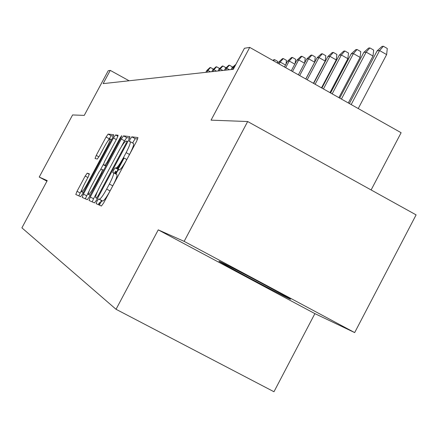 <?xml version="1.0" encoding="UTF-8"?>
<svg xmlns="http://www.w3.org/2000/svg" width="438" height="438" viewBox="0 0 438 438"><rect width="100%" height="100%" fill="white"/><g stroke="black" fill="none" stroke-linecap="round" stroke-linejoin="round"><path stroke-width="0.66" d="M97.017 201.141L96.108 203.637L101.413 206.019L103.746 202.805L136.722 141.047L137.954 137.559L131.794 136.837L130.157 139.12L129.303 141.501L130.075 141.611C130.831 142.405 129.511 146.084 126.133 152.638L123.434 157.696C119.864 164.151 117.379 167.606 115.977 168.05L115.216 167.858L113.606 170.097L112.725 172.534L113.447 172.736C114.126 173.667 112.769 177.428 109.369 184.02L106.664 189.09C103.144 195.468 100.702 198.857 99.338 199.252L98.599 198.945L97.017 201.141M113.541 172.786L116.82 174.554C117.515 175.496 116.169 179.262 112.774 185.849L110.069 190.913C106.549 197.292 104.102 200.67 102.722 201.058L101.977 200.746L100.39 202.942L99.459 205.143M137.702 138.977L135.145 138.665L132.621 142.996M130.234 141.693L133.442 143.44C134.209 144.244 132.9 147.924 129.528 154.477L126.828 159.531C123.259 165.986 120.768 169.429 119.35 169.873L118.583 169.67L116.968 171.904L116.043 174.132M289.08 298.606L290.421 299.181C294.818 300.791 227.442 264.891 219.964 261.639L219.038 261.267C216.082 260.407 279.406 294.161 289.08 298.606M87.217 173.169L85.18 176.049L77.017 191.296L75.801 194.499L80.619 196.667L82.689 193.738L112.566 137.882L113.738 134.734L108.137 134.077L106.062 137.034L96.234 155.397L95.057 158.512L97.291 159.049L99.366 156.098L104.315 146.85C107.036 141.912 108.92 139.246 109.954 138.857C110.458 139.459 109.412 142.273 106.812 147.294L87.195 183.955C84.496 188.849 82.656 191.461 81.671 191.778C81.194 191.094 82.273 188.203 84.917 183.106L88.153 177.056L89.363 173.853L87.217 173.169L89.363 174.319L87.206 173.169M184.146 241.36L158.244 229.868L314.884 313.624L354.67 332.59L184.146 241.36L247.667 121.529L211.056 120.154L249.731 47.397L244.448 48.268L233.257 69.319L103.154 83.625L110.256 70.387L108.219 70.726L84.255 115.386L72.588 114.948L39.228 177.067L46.943 181.184M158.244 229.868L116.043 309.288L21.9 227.848L47.238 180.626L39.228 177.067M90.283 197.007L89.007 200.44L94.504 202.914L96.765 199.799L128.717 140.001L129.927 136.623L123.521 135.873L121.277 139.027L90.283 197.007L93.54 198.748L92.226 201.885M87.321 199.679L82.185 197.368L83.428 194.061L113.42 137.997L115.577 134.948L118.101 135.243L116.919 138.457L104.589 161.507L103.373 164.792L104.989 165.208L107.173 162.137L120.154 137.855L121.715 135.665L120.883 137.948L89.489 196.667L87.332 199.684M247.667 121.529L416.1 214.883L354.67 332.59M99.054 204.957L101.452 200.467M115.632 173.913L118.052 169.386M118.14 169.227L124.102 158.058M116.043 309.288L273.969 391.747L314.884 313.624M371.123 189.95L401.115 132.719L249.731 47.397M129.101 80.773L110.256 70.387M129.67 137.992L126.768 137.636L124.518 140.784L121.266 146.867M97.619 191.116L93.54 198.748M115.068 173.612L116.201 171.493M117.576 168.92L123.538 157.751M98.156 204.557L99.601 202.52M96.459 198.036L98.041 195.857L125.996 143.533L126.85 141.167L126.056 141.058C124.66 141.551 122.218 144.956 118.736 151.274L99.848 186.61C96.546 192.999 95.183 196.711 95.763 197.746L96.469 198.042M118.375 165.838L116.919 168.564M115.544 171.138L114.411 173.256M89.248 190.76L85.3 198.775M100.62 169.495L103.335 164.414M91.772 185.471C89.045 190.744 87.939 193.738 88.465 194.456C89.505 194.133 91.422 191.439 94.208 186.38L101.359 173.01L102.591 169.676L100.992 169.227L98.84 172.26L91.772 185.471M113.464 136.01L111.181 135.731L107.847 141.031M82.098 189.145L78.824 195.857M377.134 50.852L382.007 46.423L383.392 46.253L387.291 48.487L386.634 54.591L379.609 50.567L377.134 50.852L349.376 103.56M383.392 46.253L379.609 50.567L351.177 104.572M386.634 54.591L358.235 108.553M363.825 52.39L368.555 48.076L369.869 47.917L373.663 50.091L373.012 56.031L366.168 52.117L363.825 52.39L339.718 98.117M369.869 47.917L366.168 52.117L341.421 99.076M373.012 56.031L348.298 102.952M351.21 53.847L355.809 49.647L357.052 49.494L360.759 51.607L360.107 57.394L353.433 53.589L351.21 53.847L330.575 92.96M357.052 49.494L353.433 53.589L332.185 93.869M360.107 57.394L338.886 97.647M339.242 55.226L343.715 51.137L344.898 50.989L348.511 53.047L347.865 58.687L341.35 54.98L339.242 55.226L321.897 88.071M344.898 50.989L341.35 54.98L323.43 88.936M347.865 58.687L329.962 92.621M327.87 56.535L332.228 52.549L333.351 52.412L336.877 54.422L336.236 59.918L329.874 56.305L327.87 56.535L313.663 83.428M333.351 52.412L329.874 56.305L315.114 84.249M336.236 59.918L321.492 87.841M317.052 57.783L321.295 53.896L322.363 53.764L325.812 55.719L325.177 61.09L318.963 57.564L317.052 57.783L305.828 79.015M322.363 53.764L318.963 57.564L307.208 79.793M325.177 61.09L313.438 83.302M306.748 58.971L310.887 55.177L311.905 55.051L315.272 56.962L314.643 62.201L308.571 58.763L306.748 58.971L298.371 74.81M311.905 55.051L308.571 58.763L299.685 75.55M314.643 62.201L305.768 78.982M304.509 63.214L298.661 59.907L296.926 60.105L291.259 70.803M296.926 60.105L300.955 56.398L301.93 56.278L298.661 59.907L292.513 71.509M301.93 56.278L305.226 58.145L304.634 62.973M294.785 64.151L289.2 60.997L287.542 61.189L284.476 66.976M287.542 61.189L291.478 57.564L292.409 57.449L289.2 60.997L285.675 67.655M292.409 57.449L295.634 59.272L295.103 63.548M285.499 65.048L280.161 62.037L278.579 62.223L277.993 63.324M278.579 62.223L282.422 58.681L283.309 58.572L280.161 62.037L279.137 63.97M283.309 58.572L286.463 60.351L285.992 64.112M272.956 60.488L273.761 59.749L274.61 59.645L277.697 61.386L277.489 63.039M274.61 59.645L273.542 60.816M234.062 67.808L233.394 67.43L232.156 67.572L231.105 69.554M235.436 65.213L233.394 67.43L232.337 69.418M232.156 67.572L235.863 64.413M229.386 69.741L226.649 68.208L225.46 68.344L224.426 70.288M225.46 68.344L228.762 65.284L229.424 65.202L226.649 68.208L225.608 70.157M229.424 65.202L232.173 66.746L232.03 67.813M222.849 70.463L220.155 68.958L219.016 69.089L218.004 70.994M219.016 69.089L222.252 66.089L222.893 66.007L220.155 68.958L219.142 70.868M222.893 66.007L225.592 67.518L225.477 68.328M216.547 71.153L213.908 69.68L212.808 69.806L211.811 71.673M212.808 69.806L215.983 66.861L216.596 66.784L213.908 69.68L212.912 71.553M216.596 66.784L219.246 68.262L219.153 68.963M210.481 71.821L207.886 70.376L206.824 70.496L205.849 72.33M206.824 70.496L209.939 67.6L210.53 67.529L207.886 70.376L206.906 72.215M210.53 67.529L213.136 68.985L213.054 69.576M102.673 201.042L99.289 199.235M110.069 190.913L106.664 189.09M112.774 185.849L109.369 184.02M118.588 169.67L115.221 167.858L118.583 169.67M119.328 169.867L115.95 168.044M126.828 159.531L123.434 157.696M129.528 154.477L126.133 152.638M135.145 138.665L131.794 136.837M101.988 200.752L98.61 198.951M124.518 140.784L121.277 139.027M126.768 137.636L123.521 135.873M98.687 196.202L98.041 195.857M126.642 143.883L125.996 143.533M127.814 141.693L126.883 141.184L127.814 141.693M97.395 198.617L95.763 197.746M86.582 195.742L83.428 194.061M116.322 139.574L113.42 137.997M117.953 136.24L115.577 134.948M105.821 166.111L103.373 164.792M106.007 165.761L104.978 165.208L106.012 165.761M107.775 162.46L107.173 162.137M120.757 138.178L120.154 137.855M94.816 186.703L94.208 186.38M101.961 173.333L101.359 173.01M103.62 170.229L102.618 169.692M87.759 184.256L87.195 183.955M107.37 147.595L106.812 147.294M98.944 156.859L96.234 155.397M109.1 138.682L106.062 137.034M111.181 135.731L108.137 134.077M80.072 192.928L77.017 191.296M87.907 177.516L85.18 176.049M102.722 201.058L99.338 199.252M119.35 169.873L115.977 168.05M101.977 200.746L98.599 198.945M90.179 195.375L88.465 194.456M83.275 192.638L81.671 191.778M111.575 139.738L110.053 138.912"/></g></svg>
